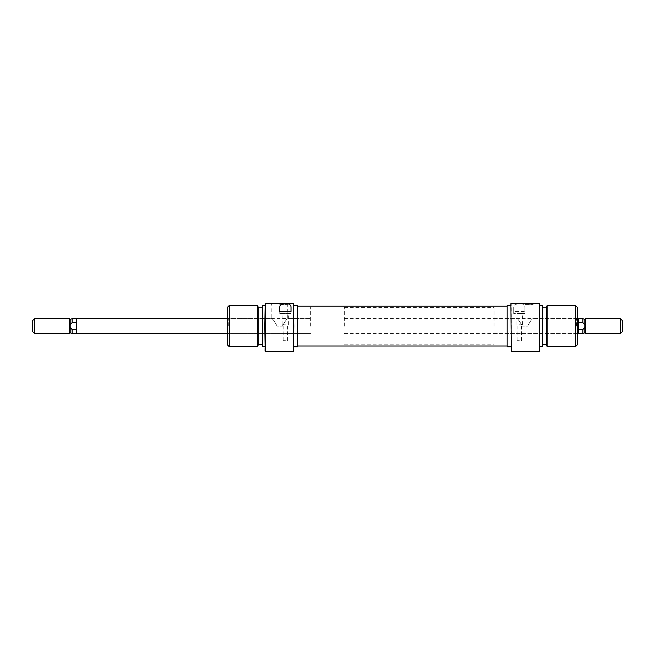 <?xml version="1.0" encoding="UTF-8"?>
<svg xmlns="http://www.w3.org/2000/svg" width="655" height="655" viewBox="0 0 655 655"><rect width="100%" height="100%" fill="white"/><g stroke="black" fill="none" stroke-linecap="round" stroke-linejoin="round"><path stroke-width="0.49" stroke-dasharray="3.27 2.46" d="M507.158 344.514L507.158 307.383L507.158 344.514M297.558 344.514L297.558 307.383L297.558 344.514M297.558 306.515L297.558 345.996L297.558 306.515M507.158 306.515L507.158 345.996L507.158 306.515M577.333 344.808L577.333 307.383M576.4 326.1L576.4 318.608L576.4 326.1M519.325 324.79L522.6 324.79L519.325 324.79M519.325 340.69L517.073 340.69L519.325 340.69M519.325 313.557L522.6 313.557L519.325 313.557M511.277 351.358L511.277 303.642L510.9 350.99M524.933 303.642L533.825 303.642L524.933 303.642M524.933 304.575L532.892 304.575L524.933 304.575M527.627 326.1C529.969 321.679 531.721 319.181 532.892 318.608C531.737 319.165 529.977 321.662 527.627 326.1C529.969 321.679 531.721 319.181 532.892 318.608C531.737 319.165 529.977 321.662 527.627 326.1L522.248 326.1L527.627 326.1M546.458 307.383L546.458 344.808M547.138 346.683L547.138 305.508M542.717 346.544L542.717 305.648M542.34 305.508L542.34 346.683M539.908 351.227L539.532 303.642L539.532 351.358M575.467 305.508L575.467 346.683M494.058 326.1L494.058 307.383L494.058 326.1M507.158 346.773L507.158 305.418M539.908 326.1L539.908 305.508L539.908 326.1M522.248 326.1C519.906 321.679 518.154 319.181 516.983 318.608C518.138 319.165 519.89 321.662 522.248 326.1C519.906 321.679 518.154 319.181 516.983 318.608C518.138 319.165 519.89 321.662 522.248 326.1L524.933 326.1L522.248 326.1M546.458 326.1L546.458 344.342L546.458 326.1M517.385 303.642C514.879 304.198 513.651 305.402 513.708 307.269L513.708 311.452L524.933 311.452L524.933 307.269C524.999 305.41 523.771 304.198 521.257 303.642L511.277 303.642M539.532 303.642L521.257 303.642M510.9 326.1L510.9 346.773L510.9 326.1M507.158 326.1L507.158 344.808L507.158 326.1M513.708 311.452L513.708 313.557L524.933 313.557L513.708 313.557L513.708 307.269M524.933 307.269L524.933 311.452M310.658 326.1L310.658 307.383L310.658 326.1M76.725 333.583L76.725 318.608M69.381 333.583L69.381 318.608M70.175 332.789L70.175 324.733L72.156 322.628L72.156 318.682M32.75 331.708L32.75 320.483M34.625 318.608L34.625 333.583M344.342 326.1L344.342 307.383L344.342 326.1M578.275 333.583L578.275 318.608M585.619 333.583L585.619 318.608M582.844 333.51L582.844 329.563L584.825 327.459L584.825 319.403M622.25 331.708L622.25 320.483M620.375 318.608L620.375 333.583M584.825 332.789L584.825 324.733L582.844 322.628L582.844 318.682M578.275 329.563L578.275 318.682L578.275 333.51L578.275 329.563L582.844 329.563M584.825 324.733L584.825 327.459M578.275 322.628L582.844 322.628M72.156 333.51L72.156 329.563L70.175 327.459L70.175 319.403M76.725 329.563L76.725 322.628L76.725 333.51L76.725 329.563L72.156 329.563M76.725 322.628L76.725 318.682L76.725 322.628L72.156 322.628M70.175 324.733L70.175 327.459M227.375 307.383L227.375 344.808M228.317 326.1L228.317 318.608L228.317 326.1M285.392 324.79L282.117 324.79L285.392 324.79M285.392 340.69L283.148 340.69L285.392 340.69M285.392 313.557L282.117 313.557L285.392 313.557M293.817 350.99L293.44 303.642L293.44 351.358M279.775 303.642L288.667 303.642L279.775 303.642M279.775 304.575L287.733 304.575L279.775 304.575M277.09 326.1C274.748 321.679 272.996 319.181 271.825 318.608C272.979 319.165 274.74 321.662 277.09 326.1C274.748 321.679 272.996 319.181 271.825 318.608C272.979 319.165 274.74 321.662 277.09 326.1L282.469 326.1L277.09 326.1M258.258 344.808L258.258 307.383M257.579 305.508L257.579 346.683M262 305.648L262 346.544M262.377 346.683L262.377 305.508M265.185 351.358L265.185 303.642L264.808 351.227M229.25 346.683L229.25 305.508M297.558 305.418L297.558 346.773M293.817 326.1L293.817 305.418L293.817 326.1M265.185 303.642L293.44 303.642M282.469 326.1C284.81 321.679 286.562 319.181 287.733 318.608C286.579 319.165 284.819 321.662 282.469 326.1C284.81 321.679 286.562 319.181 287.733 318.608C286.579 319.165 284.819 321.662 282.469 326.1L279.775 326.1L282.469 326.1M258.258 326.1L258.258 344.342L258.258 326.1M297.558 326.1L297.558 344.808L297.558 326.1M291.008 313.557L291.008 311.452L291.008 313.557L279.775 313.557L291.008 313.557M279.775 313.557L279.775 311.452L279.775 313.557M344.342 344.808L494.058 344.808M344.342 307.383L494.058 307.383M494.058 333.583L576.4 333.583L577.333 334.517M521.568 340.69L521.568 324.79M522.6 324.79L522.6 313.557M577.333 317.675L576.4 318.608L532.892 318.608L532.892 304.575L533.825 303.642M494.058 318.608L516.983 318.608L516.983 304.575L516.05 303.642M516.05 324.79L516.05 313.557M517.073 340.69L517.073 324.79M227.375 334.517L228.317 333.583L310.658 333.583L227.375 333.583M344.342 318.608L577.333 318.608M344.342 333.583L577.333 333.583M288.667 303.642L287.733 304.575L287.733 318.608L310.658 318.608L227.375 318.608M283.148 340.69L283.148 324.79M282.117 324.79L282.117 313.557M227.375 317.675L228.317 318.608L271.825 318.608L271.825 304.575L270.892 303.642M288.667 324.79L288.667 313.557M287.635 340.69L287.635 324.79"/><path stroke-width="0.98" d="M511.277 351.358L510.9 303.642L511.277 351.358L539.532 351.358L539.532 303.642L511.277 303.642M547.138 346.683L546.458 344.808L546.458 307.383L547.138 305.508L547.138 346.683L575.467 346.683L575.467 305.508L577.333 307.383L577.333 344.808L575.467 346.683M542.717 305.648L542.34 346.683L542.717 305.648M539.532 303.642L539.532 351.358M510.9 305.418L507.158 305.418L507.158 346.773L510.9 346.773M227.375 318.608L76.725 318.608L76.725 333.583L227.375 333.583M76.725 318.682L72.156 318.682L70.175 319.403L70.175 332.789L69.381 333.583L34.625 333.583L34.625 318.608L69.381 318.608L69.381 333.583M34.625 318.608L32.75 320.483L32.75 331.708L34.625 333.583M577.333 318.608L578.275 318.608L578.275 333.583L577.333 333.583M585.619 333.583L585.619 318.608L584.825 319.403L584.825 327.459L582.844 329.563L582.844 333.51L584.825 332.789L585.619 333.583L620.375 333.583L620.375 318.608L622.25 320.483L622.25 331.708L620.375 333.583M584.825 327.459L584.825 332.789M584.825 319.403L582.844 318.682L582.844 322.628L584.825 324.733M582.844 322.628L578.275 322.628M578.275 329.563L582.844 329.563M70.175 327.459L72.156 329.563L72.156 333.51L70.175 332.789M72.156 318.682L72.156 322.628L70.175 324.733M76.725 329.563L72.156 329.563M72.156 322.628L76.725 322.628M293.817 326.1L293.44 351.358L293.44 303.642L293.817 326.1M257.579 305.508L258.258 307.383L258.258 344.808L257.579 346.683L257.579 305.508L229.25 305.508L229.25 346.683L257.579 346.683M262.377 346.683L262.377 305.508L262.377 346.683L264.808 346.683M264.808 326.1L265.185 303.642L265.185 351.358L264.808 326.1M229.25 346.683L227.375 344.808L227.375 307.383L229.25 305.508M293.817 346.773L297.558 346.773L297.558 305.418L293.817 305.418M287.332 303.642C289.837 304.198 291.057 305.402 291.008 307.269L291.008 311.452L279.775 311.452L279.775 307.269C279.718 305.41 280.946 304.198 283.451 303.642L293.44 303.642M265.185 303.642L283.451 303.642M291.008 311.452L291.008 307.269M279.775 311.452L279.775 307.269M297.558 306.196L507.158 306.196M297.558 345.996L507.158 345.996M539.908 305.508L542.34 305.508M542.717 307.85L546.458 307.85M547.138 305.508L575.467 305.508M542.717 344.342L546.458 344.342M539.908 346.683L542.34 346.683M585.619 318.608L620.375 318.608M578.275 318.682L582.844 318.682M578.275 333.51L582.844 333.51M70.175 319.403L69.381 318.608M76.725 333.51L72.156 333.51M293.44 351.358L265.185 351.358M264.808 305.508L262.377 305.508M262 307.85L258.258 307.85M262 344.342L258.258 344.342"/></g></svg>
